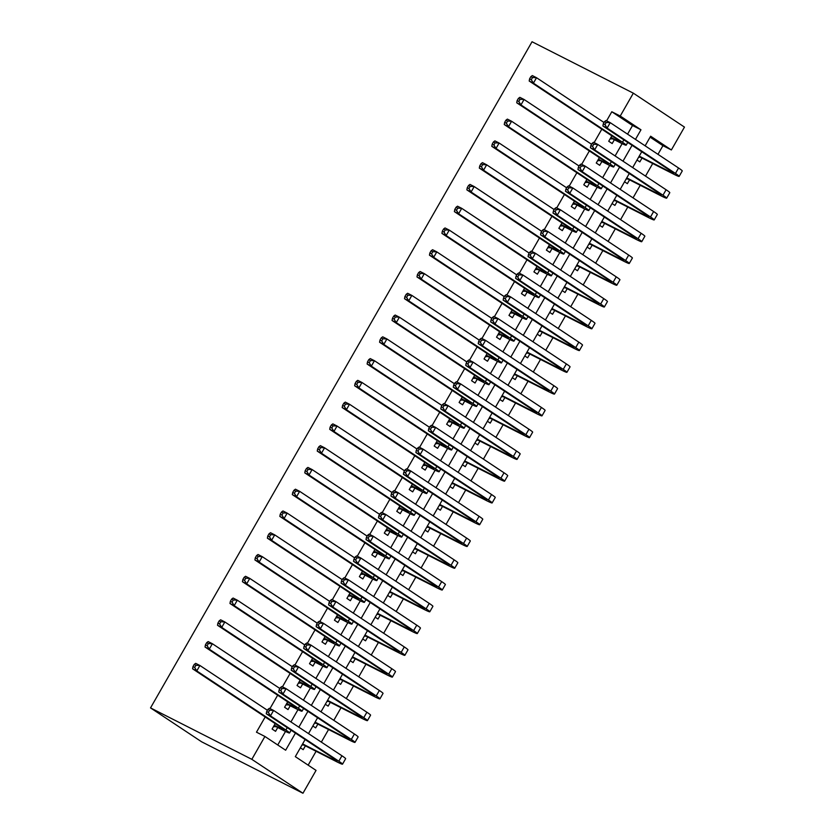 <?xml version="1.0" encoding="UTF-8"?>
<svg xmlns="http://www.w3.org/2000/svg" width="835" height="835" viewBox="0 0 835 835"><rect width="100%" height="100%" fill="white"/><g stroke="black" fill="none" stroke-linecap="round" stroke-linejoin="round"><path stroke-width="1.25" d="M305.13 739.518L295.319 756.635L316.048 770.392L302.959 793.25L201.663 741.824L150.53 707.903L532.041 41.75L633.337 93.176L620.238 116.034L611.804 111.754L606.607 120.825M633.337 93.176L684.47 127.097L671.371 149.956L650.642 136.209L645.142 145.822M657.97 154.339L662.938 145.676L671.371 149.956M308.157 765.152L316.089 751.291M321.35 742.117L328.562 729.519M333.812 720.344L341.024 707.756M346.285 698.571L353.497 685.984M358.747 676.809L365.96 664.211M371.22 655.037L378.432 642.449M383.683 633.264L390.895 620.676M396.155 611.502L403.368 598.904M408.618 589.729L415.83 577.131M421.09 567.957L428.303 555.369M433.553 546.194L440.765 533.596M446.026 524.422L453.238 511.824M458.488 502.649L465.7 490.061M470.961 480.877L478.173 468.289M483.423 459.114L490.636 446.516M495.896 437.342L503.108 424.744M508.358 415.569L515.571 402.981M520.831 393.807L528.044 381.209M533.294 372.034L540.506 359.436M545.766 350.262L552.979 337.674M558.229 328.489L565.441 315.901M570.702 306.727L577.914 294.129M583.164 284.954L590.376 272.367M595.637 263.182L602.849 250.594M608.099 241.419L615.311 228.821M620.572 219.647L627.784 207.049M633.034 197.874L640.247 185.286M645.507 176.112L652.72 163.514M275.206 723.611L272.106 729.038L275.56 731.324L277.742 727.515M287.678 701.849L284.568 707.266L288.023 709.552L290.215 705.742M300.141 680.076L297.041 685.493L300.496 687.789L302.677 683.98M312.614 658.304L309.503 663.721L312.958 666.017L315.15 662.207M325.076 636.541L321.976 641.958L325.431 644.244L327.612 640.435M337.549 614.769L334.438 620.186L337.893 622.482L340.085 618.672M350.011 592.996L346.911 598.413L350.366 600.709L352.547 596.9M362.484 571.223L359.374 576.651L362.828 578.937L365.02 575.127M374.946 549.461L371.846 554.878L375.301 557.175L377.483 553.365M387.419 527.689L384.309 533.106L387.764 535.402L389.945 531.592M399.881 505.916L396.782 511.344L400.236 513.629L402.418 509.82M412.354 484.154L409.244 489.571L412.699 491.857L414.88 488.047M424.817 462.381L421.717 467.798L425.172 470.095L427.353 466.285M437.289 440.609L434.179 446.026L437.634 448.322L439.815 444.512M449.752 418.836L446.652 424.264L450.107 426.549L452.288 422.74M462.225 397.074L459.114 402.491L462.569 404.787L464.751 400.977M474.687 375.301L471.587 380.718L475.042 383.014L477.223 379.205M487.16 353.529L484.049 358.956L487.504 361.242L489.686 357.432M499.622 331.766L496.522 337.183L499.977 339.469L502.159 335.66M512.095 309.994L508.985 315.411L512.439 317.707L514.621 313.897M524.557 288.221L521.457 293.638L524.912 295.934L527.094 292.125M537.03 266.459L533.92 271.876L537.375 274.162L539.556 270.352M549.493 244.686L546.393 250.103L549.847 252.4L552.029 248.59M561.965 222.914L558.855 228.331L562.31 230.627L564.491 226.817M574.428 201.141L571.328 206.569L574.783 208.854L576.964 205.045M586.901 179.379L583.79 184.796L587.245 187.092L589.427 183.282M599.363 157.606L596.263 163.023L599.718 165.32L601.899 161.51M637.011 160.017L639.829 161.886L642.011 158.076M624.538 181.79L627.356 183.658L629.538 179.849M612.076 203.552L614.894 205.42L617.075 201.611M599.603 225.325L602.421 227.193L604.603 223.383M587.141 247.097L589.959 248.966L592.14 245.156M574.668 268.87L577.486 270.728L579.667 266.918M562.205 290.632L565.024 292.5L567.205 288.691M549.733 312.405L552.551 314.273L554.732 310.463M537.27 334.177L540.088 336.046L542.27 332.236M524.798 355.94L527.616 357.808L529.797 353.998M512.335 377.712L515.153 379.581L517.335 375.771M499.862 399.485L502.68 401.353L504.862 397.543M487.4 421.247L490.218 423.115L492.399 419.306M474.927 443.02L477.745 444.888L479.927 441.078M462.465 464.792L465.283 466.661L467.464 462.851M449.992 486.565L452.81 488.433L454.991 484.624M437.53 508.327L440.348 510.195L442.529 506.386M425.057 530.1L427.875 531.968L430.056 528.158M412.594 551.872L415.412 553.741L417.594 549.931M400.122 573.635L402.94 575.503L405.121 571.693M387.659 595.407L390.477 597.275L392.659 593.466M375.186 617.18L378.005 619.048L380.186 615.238M362.724 638.952L365.542 640.81L367.724 637.001M350.251 660.715L353.069 662.583L355.251 658.773M337.789 682.487L340.607 684.356L342.788 680.546M325.316 704.26L328.134 706.128L330.316 702.318M312.854 726.022L315.672 727.89L317.853 724.081M662.938 145.676L650.1 137.159M300.381 747.795L303.199 749.663L305.38 745.853M601.816 129.185L594.134 142.597M589.343 150.958L581.671 164.359M576.881 172.73L569.199 186.132M564.408 194.503L556.736 207.905M551.945 216.265L544.263 229.667M539.473 238.038L531.801 251.439M527.01 259.81L519.328 273.212M514.537 281.572L506.866 294.985M502.075 303.345L494.393 316.747M489.602 325.118L481.931 338.519M477.14 346.89L469.458 360.292M464.667 368.652L456.995 382.054M452.205 390.425L444.523 403.827M439.732 412.198L432.06 425.599M427.269 433.96L419.587 447.362M414.797 455.733L407.125 469.134M402.334 477.505L394.652 490.907M389.861 499.267L382.19 512.68M377.399 521.04L369.717 534.442M364.926 542.813L357.255 556.214M352.464 564.585L344.782 577.987M339.991 586.347L332.32 599.749M327.529 608.12L319.847 621.522M315.056 629.893L307.384 643.294M302.594 651.655L294.912 665.067M290.121 673.428L282.449 686.829M277.658 695.2L269.976 708.602M265.186 716.973L256.47 732.18L264.914 736.47L285.643 750.227L295.454 733.099M277.752 744.987L285.507 731.439M290.945 721.941L297.98 709.666M303.408 700.179L310.443 687.894M315.88 678.406L322.915 666.132M328.343 656.634L335.378 644.359M340.816 634.871L347.851 622.586M353.278 613.099L360.313 600.824M365.751 591.326L372.786 579.052M378.213 569.553L385.248 557.279M390.686 547.791L397.721 535.517M403.148 526.019L410.183 513.744M415.621 504.246L422.656 491.972M428.084 482.484L435.118 470.199M440.556 460.711L447.591 448.437M453.019 438.939L460.054 426.664M465.492 417.176L472.526 404.892M477.954 395.404L484.989 383.129M490.427 373.631L497.462 361.357M502.889 351.859L509.924 339.584M515.362 330.096L522.397 317.811M527.824 308.324L534.859 296.049M540.297 286.551L547.332 274.277M552.76 264.789L559.794 252.504M565.232 243.016L572.267 230.742M577.695 221.244L584.73 208.969M590.168 199.471L597.202 187.197M602.63 177.709L609.665 165.434M615.103 155.936L622.138 143.662M627.565 134.164L632.533 125.5L611.804 111.754M611.836 135.834L608.725 141.261L612.18 143.547L614.362 139.737M264.914 736.47L251.826 759.328L150.53 707.903M251.826 759.328L302.959 793.25M641.75 151.74L632.669 167.595M629.277 173.513L620.207 189.357M616.815 195.286L607.734 211.13M604.342 217.048L595.272 232.902M591.879 238.82L582.799 254.675M579.406 260.593L570.336 276.437M566.944 282.355L557.864 298.21M554.471 304.128L545.401 319.982M542.009 325.901L532.928 341.745M529.536 347.663L520.466 363.517M517.074 369.435L507.993 385.29M504.611 391.208L495.531 407.062M492.139 412.981L483.058 428.825M479.676 434.743L470.596 450.597M467.203 456.515L458.123 472.37M454.741 478.288L445.66 494.132M442.268 500.05L433.188 515.905M429.806 521.823L420.725 537.677M417.333 543.595L408.252 559.44M404.871 565.368L395.79 581.212M392.398 587.13L383.317 602.985M379.935 608.903L370.855 624.757M367.463 630.675L358.382 646.52M355 652.438L345.92 668.292M342.527 674.21L333.447 690.065M330.065 695.983L320.984 711.827M317.592 717.745L308.512 733.6M635.466 139.403L640.967 129.79L620.238 116.034M298.836 727.181L307.917 711.337M311.309 705.418L320.389 689.564M323.771 683.646L332.852 667.791M336.244 661.873L345.325 646.019M348.706 640.101L357.787 624.256M361.179 618.338L370.26 602.484M373.642 596.566L382.722 580.711M386.114 574.793L395.195 558.949M398.577 553.031L407.657 537.176M411.05 531.258L420.13 515.404M423.512 509.486L432.593 493.642M435.985 487.713L445.065 471.869M448.447 465.951L457.528 450.096M460.92 444.178L470.001 428.324M473.382 422.406L482.463 406.561M485.855 400.643L494.936 384.789M498.318 378.871L507.398 363.016M510.79 357.098L519.871 341.254M523.253 335.336L532.333 319.481M535.726 313.563L544.806 297.709M548.188 291.791L557.269 275.936M560.661 270.018L569.741 254.174M573.123 248.256L582.204 232.401M585.596 226.483L594.677 210.629M598.058 204.711L607.139 188.867M610.531 182.948L619.612 167.094M622.993 161.176L632.074 145.321M632.533 125.5L640.967 129.79M610.907 137.451L616.731 140.405A12.567 0.72 -150.2 0 0 620.729 142.065A12.567 0.72 -150.2 0 0 618.265 140.103L529.192 81.016L529.599 78.834L531.29 79.69L532.532 77.509L530.851 76.653L529.599 78.834M530.851 76.653L532.312 75.568L536.529 77.718L533.419 83.156L622.482 142.253A18.85 1.085 29.8 0 1 626.177 145.186A18.85 1.085 29.8 0 1 620.186 142.691L612.671 138.871L610.072 138.902M532.532 77.509L536.529 77.718L604.029 122.494M531.29 79.69L533.419 83.156L529.192 81.016M610.803 137.639L612.671 138.871M604.54 121.607L603.298 123.778L604.978 124.634L606.231 122.463L604.54 121.607L606.001 120.522L610.228 122.661L607.108 128.099L675.452 173.44A18.85 1.085 29.8 0 1 679.147 176.383A18.85 1.085 29.8 0 1 673.156 173.889L640.309 157.21L638.608 157.23M639.234 156.135L669.701 171.593A12.567 0.72 -150.2 0 0 673.688 173.262A12.567 0.72 -150.2 0 0 671.225 171.3L602.891 125.96L603.298 123.778M606.231 122.463L610.228 122.661L678.563 168.002A18.85 1.085 29.8 0 1 682.258 170.935L679.147 176.383M604.978 124.634L607.108 128.099L602.891 125.96M639.078 156.395L640.309 157.21M598.444 159.214L604.269 162.178A12.567 0.72 -150.2 0 0 608.256 163.837A12.567 0.72 -150.2 0 0 605.803 161.875L516.729 102.788L517.136 100.607L518.817 101.463L520.069 99.281L518.378 98.426L517.136 100.607M518.378 98.426L519.84 97.34L524.067 99.48L520.946 104.928L610.02 164.015A18.85 1.085 29.8 0 1 613.715 166.958A18.85 1.085 29.8 0 1 607.723 164.464L600.198 160.644L597.609 160.675M520.069 99.281L524.067 99.48L591.566 144.267M518.817 101.463L520.946 104.928L516.729 102.788M598.33 159.412L600.198 160.644M585.972 180.986L591.796 183.94A12.567 0.72 -150.2 0 0 595.793 185.6A12.567 0.72 -150.2 0 0 593.33 183.648L504.256 124.551L504.664 122.369L506.354 123.225L507.596 121.054L505.916 120.198L504.664 122.369M505.916 120.198L507.377 119.113L511.594 121.252L508.484 126.701L597.547 185.787A18.85 1.085 29.8 0 1 601.242 188.72A18.85 1.085 29.8 0 1 595.251 186.236L587.736 182.416L585.137 182.437M507.596 121.054L511.594 121.252L579.093 166.029M506.354 123.225L508.484 126.701L504.256 124.551M585.867 181.174L587.736 182.416M573.509 202.759L579.333 205.713A12.567 0.72 -150.2 0 0 583.321 207.372A12.567 0.72 -150.2 0 0 580.868 205.41L491.794 146.323L492.201 144.142L493.882 144.998L495.134 142.827L493.443 141.96L492.201 144.142M493.443 141.96L494.904 140.885L499.132 143.025L496.011 148.463L585.084 207.56A18.85 1.085 29.8 0 1 588.779 210.493A18.85 1.085 29.8 0 1 582.788 208.009L575.263 204.189L572.674 204.21M495.134 142.827L499.132 143.025L566.631 187.802M493.882 144.998L496.011 148.463L491.794 146.323M573.394 202.947L575.263 204.189M561.036 224.521L566.861 227.485A12.567 0.72 -150.2 0 0 570.858 229.145A12.567 0.72 -150.2 0 0 568.395 227.183L479.321 168.096L479.728 165.915L481.419 166.77L482.661 164.589L480.981 163.733L479.728 165.915M480.981 163.733L482.442 162.648L486.659 164.798L483.548 170.236L572.612 229.322A18.85 1.085 29.8 0 1 576.307 232.266A18.85 1.085 29.8 0 1 570.315 229.771L562.8 225.951L560.202 225.982M482.661 164.589L486.659 164.798L554.158 209.575M481.419 166.77L483.548 170.236L479.321 168.096M560.932 224.719L562.8 225.951M592.078 143.37L590.825 145.551L592.516 146.407L593.758 144.225L592.078 143.37L593.539 142.284L597.756 144.434L594.645 149.872L662.98 195.213A18.85 1.085 29.8 0 1 666.674 198.145A18.85 1.085 29.8 0 1 660.683 195.661L627.837 178.982L626.135 179.003M626.772 177.897L657.228 193.365A12.567 0.72 -150.2 0 0 661.226 195.025A12.567 0.72 -150.2 0 0 658.763 193.073L590.418 147.732L590.825 145.551M593.758 144.225L597.756 144.434L666.1 189.764A18.85 1.085 29.8 0 1 669.795 192.708L666.674 198.145M592.516 146.407L594.645 149.872L590.418 147.732M626.615 178.168L627.837 178.982M579.605 165.142L578.363 167.324L580.043 168.179L581.296 165.998L579.605 165.142L581.066 164.057L585.293 166.196L582.172 171.645L650.517 216.985A18.85 1.085 29.8 0 1 654.212 219.918A18.85 1.085 29.8 0 1 648.221 217.424L615.374 200.755L613.673 200.765M614.299 199.669L644.766 215.138A12.567 0.72 -150.2 0 0 648.753 216.797A12.567 0.72 -150.2 0 0 646.29 214.835L577.956 169.505L578.363 167.324M581.296 165.998L585.293 166.196L653.628 211.537A18.85 1.085 29.8 0 1 657.322 214.48L654.212 219.918M580.043 168.179L582.172 171.645L577.956 169.505M614.142 199.941L615.374 200.755M567.142 186.915L565.89 189.086L567.581 189.942L568.823 187.771L567.142 186.915L568.604 185.829L572.82 187.969L569.71 193.417L638.044 238.747A18.85 1.085 29.8 0 1 641.739 241.691A18.85 1.085 29.8 0 1 635.748 239.196L602.901 222.517L601.2 222.538M601.837 221.442L632.293 236.91A12.567 0.72 -150.2 0 0 636.291 238.57A12.567 0.72 -150.2 0 0 633.828 236.608L565.483 191.267L565.89 189.086M568.823 187.771L572.82 187.969L641.165 233.309A18.85 1.085 29.8 0 1 644.86 236.242L641.739 241.691M567.581 189.942L569.71 193.417L565.483 191.267M601.68 221.703L602.901 222.517M554.67 208.677L553.428 210.858L555.108 211.714L556.36 209.533L554.67 208.677L556.131 207.602L560.358 209.742L557.237 215.179L625.582 260.52A18.85 1.085 29.8 0 1 629.277 263.453A18.85 1.085 29.8 0 1 623.286 260.969L590.439 244.29L588.738 244.311M589.364 243.204L619.831 258.673A12.567 0.72 -150.2 0 0 623.818 260.332A12.567 0.72 -150.2 0 0 621.355 258.38L553.02 213.04L553.428 210.858M556.36 209.533L560.358 209.742L628.692 255.082A18.85 1.085 29.8 0 1 632.387 258.015L629.277 263.453M555.108 211.714L557.237 215.179L553.02 213.04M589.207 243.476L590.439 244.29M548.574 246.294L554.398 249.248A12.567 0.72 -150.2 0 0 558.385 250.907A12.567 0.72 -150.2 0 0 555.933 248.955L466.859 189.858L467.266 187.677L468.946 188.543L470.199 186.362L468.508 185.506L467.266 187.677M468.508 185.506L469.969 184.42L474.196 186.56L471.076 192.008L560.149 251.095A18.85 1.085 29.8 0 1 563.844 254.038A18.85 1.085 29.8 0 1 557.853 251.544L550.328 247.724L547.739 247.755M470.199 186.362L474.196 186.56L541.696 231.337M468.946 188.543L471.076 192.008L466.859 189.858M548.459 246.482L550.328 247.724M542.207 230.45L540.955 232.631L542.646 233.487L543.888 231.305L542.207 230.45L543.668 229.364L547.885 231.514L544.775 236.952L613.109 282.293A18.85 1.085 29.8 0 1 616.804 285.226A18.85 1.085 29.8 0 1 610.813 282.741L577.966 266.062L576.265 266.083M576.902 264.977L607.358 280.445A12.567 0.72 -150.2 0 0 611.356 282.105A12.567 0.72 -150.2 0 0 608.892 280.142L540.548 234.812L540.955 232.631M543.888 231.305L547.885 231.514L616.23 276.844A18.85 1.085 29.8 0 1 619.925 279.788L616.804 285.226M542.646 233.487L544.775 236.952L540.548 234.812M576.745 265.248L577.966 266.062M536.101 268.066L541.925 271.02A12.567 0.72 -150.2 0 0 545.923 272.68A12.567 0.72 -150.2 0 0 543.46 270.717L454.386 211.631L454.793 209.449L456.484 210.305L457.726 208.134L456.046 207.278L454.793 209.449M456.046 207.278L457.507 206.193L461.724 208.332L458.613 213.77L547.677 272.868A18.85 1.085 29.8 0 1 551.371 275.8A18.85 1.085 29.8 0 1 545.38 273.316L537.865 269.496L535.277 269.517M457.726 208.134L461.724 208.332L529.223 253.109M456.484 210.305L458.613 213.77L454.386 211.631M535.997 268.254L537.865 269.496M529.734 252.222L528.492 254.393L530.173 255.249L531.425 253.078L529.734 252.222L531.196 251.137L535.423 253.276L532.302 258.725L600.647 304.055A18.85 1.085 29.8 0 1 604.342 306.998A18.85 1.085 29.8 0 1 598.351 304.504L565.504 287.835L563.802 287.845M564.429 286.749L594.896 302.218A12.567 0.72 -150.2 0 0 598.883 303.877A12.567 0.72 -150.2 0 0 596.42 301.915L528.085 256.575L528.492 254.393M531.425 253.078L535.423 253.276L603.757 298.617A18.85 1.085 29.8 0 1 607.452 301.55L604.342 306.998M530.173 255.249L532.302 258.725L528.085 256.575M564.272 287.021L565.504 287.835M523.639 289.829L529.463 292.793A12.567 0.72 -150.2 0 0 533.45 294.452A12.567 0.72 -150.2 0 0 530.997 292.49L441.924 233.403L442.331 231.222L444.011 232.078L445.264 229.896L443.573 229.04L442.331 231.222M443.573 229.04L445.034 227.955L449.261 230.105L446.14 235.543L535.214 294.63A18.85 1.085 29.8 0 1 538.909 297.573A18.85 1.085 29.8 0 1 532.918 295.079L525.392 291.258L522.804 291.29M445.264 229.896L449.261 230.105L516.761 274.882M444.011 232.078L446.14 235.543L441.924 233.403M523.524 290.027L525.392 291.258M517.272 273.984L516.02 276.166L517.71 277.022L518.952 274.851L517.272 273.984L518.733 272.909L522.95 275.049L519.84 280.487L588.174 325.827A18.85 1.085 29.8 0 1 591.869 328.771A18.85 1.085 29.8 0 1 585.878 326.276L553.031 309.597L551.33 309.618M551.966 308.522L582.423 323.98A12.567 0.72 -150.2 0 0 586.421 325.64A12.567 0.72 -150.2 0 0 583.957 323.688L515.612 278.347L516.02 276.166M518.952 274.851L522.95 275.049L591.295 320.389A18.85 1.085 29.8 0 1 594.99 323.322L591.869 328.771M517.71 277.022L519.84 280.487L515.612 278.347M551.81 308.783L553.031 309.597M511.166 311.601L516.99 314.555A12.567 0.72 -150.2 0 0 520.988 316.225A12.567 0.72 -150.2 0 0 518.525 314.263L429.451 255.176L429.858 252.995L431.549 253.85L432.791 251.669L431.111 250.813L429.858 252.995M431.111 250.813L432.572 249.728L436.788 251.867L433.678 257.316L522.741 316.402A18.85 1.085 29.8 0 1 526.436 319.346A18.85 1.085 29.8 0 1 520.445 316.851L512.93 313.031L510.342 313.062M432.791 251.669L436.788 251.867L504.288 296.655M431.549 253.85L433.678 257.316L429.451 255.176M511.062 311.799L512.93 313.031M504.799 295.757L503.557 297.938L505.238 298.794L506.49 296.613L504.799 295.757L506.26 294.671L510.488 296.822L507.367 302.26L575.712 347.6A18.85 1.085 29.8 0 1 579.406 350.533A18.85 1.085 29.8 0 1 573.415 348.049L540.569 331.37L538.867 331.391M539.493 330.284L569.961 345.753A12.567 0.72 -150.2 0 0 573.948 347.412A12.567 0.72 -150.2 0 0 571.484 345.46L503.15 300.12L503.557 297.938M506.49 296.613L510.488 296.822L578.822 342.152A18.85 1.085 29.8 0 1 582.517 345.095L579.406 350.533M505.238 298.794L507.367 302.26L503.15 300.12M539.337 330.556L540.569 331.37M498.704 333.374L504.528 336.328A12.567 0.72 -150.2 0 0 508.515 337.987A12.567 0.72 -150.2 0 0 506.062 336.035L416.989 276.938L417.396 274.757L419.076 275.613L420.329 273.442L418.638 272.586L417.396 274.757M418.638 272.586L420.099 271.5L424.326 273.64L421.205 279.088L510.279 338.175A18.85 1.085 29.8 0 1 513.974 341.108A18.85 1.085 29.8 0 1 507.983 338.624L500.457 334.804L497.869 334.825M420.329 273.442L424.326 273.64L491.825 318.417M419.076 275.613L421.205 279.088L416.989 276.938M498.589 333.562L500.457 334.804M492.337 317.53L491.084 319.701L492.775 320.567L494.017 318.386L492.337 317.53L493.798 316.444L498.015 318.584L494.904 324.032L563.239 369.373A18.85 1.085 29.8 0 1 566.934 372.306A18.85 1.085 29.8 0 1 560.943 369.811L528.096 353.142L526.394 353.153M527.031 352.057L557.488 367.525A12.567 0.72 -150.2 0 0 561.485 369.185A12.567 0.72 -150.2 0 0 559.022 367.223L490.677 321.882L491.084 319.701M494.017 318.386L498.015 318.584L566.36 363.924A18.85 1.085 29.8 0 1 570.054 366.868L566.934 372.306M492.775 320.567L494.904 324.032L490.677 321.882M526.875 352.328L528.096 353.142M486.231 355.146L492.055 358.1A12.567 0.72 -150.2 0 0 496.053 359.76A12.567 0.72 -150.2 0 0 493.589 357.798L404.516 298.711L404.923 296.529L406.614 297.385L407.856 295.204L406.175 294.348L404.923 296.529M406.175 294.348L407.637 293.273L411.853 295.413L408.743 300.851L497.806 359.948A18.85 1.085 29.8 0 1 501.501 362.881A18.85 1.085 29.8 0 1 495.51 360.386L487.995 356.576L485.406 356.597M407.856 295.204L411.853 295.413L479.353 340.189M406.614 297.385L408.743 300.851L404.516 298.711M486.127 355.334L487.995 356.576M479.864 339.302L478.622 341.473L480.302 342.329L481.555 340.158L479.864 339.302L481.325 338.217L485.552 340.356L482.432 345.805L550.776 391.135A18.85 1.085 29.8 0 1 554.471 394.078A18.85 1.085 29.8 0 1 548.48 391.584L515.633 374.905L513.932 374.925M514.558 373.829L545.025 389.298A12.567 0.72 -150.2 0 0 549.012 390.957A12.567 0.72 -150.2 0 0 546.549 388.995L478.215 343.655L478.622 341.473M481.555 340.158L485.552 340.356L553.887 385.697A18.85 1.085 29.8 0 1 557.582 388.63L554.471 394.078M480.302 342.329L482.432 345.805L478.215 343.655M514.402 374.09L515.633 374.905M473.769 376.909L479.593 379.873A12.567 0.72 -150.2 0 0 483.58 381.532A12.567 0.72 -150.2 0 0 481.127 379.57L392.053 320.483L392.46 318.302L394.141 319.158L395.393 316.976L393.702 316.121L392.46 318.302M393.702 316.121L395.164 315.035L399.391 317.185L396.27 322.623L485.344 381.71A18.85 1.085 29.8 0 1 489.039 384.653A18.85 1.085 29.8 0 1 483.048 382.159L475.522 378.339L472.934 378.37M395.393 316.976L399.391 317.185L466.89 361.962M394.141 319.158L396.27 322.623L392.053 320.483M473.654 377.107L475.522 378.339M467.402 361.064L466.149 363.246L467.84 364.102L469.082 361.92L467.402 361.064L468.863 359.979L473.08 362.129L469.969 367.567L538.304 412.908A18.85 1.085 29.8 0 1 541.998 415.84A18.85 1.085 29.8 0 1 536.007 413.356L503.161 396.677L501.459 396.698M502.096 395.592L532.553 411.06A12.567 0.72 -150.2 0 0 536.55 412.72A12.567 0.72 -150.2 0 0 534.087 410.768L465.742 365.427L466.149 363.246M469.082 361.92L473.08 362.129L541.424 407.47A18.85 1.085 29.8 0 1 545.119 410.402L541.998 415.84M467.84 364.102L469.969 367.567L465.742 365.427M501.939 395.863L503.161 396.677M461.296 398.681L467.12 401.635A12.567 0.72 -150.2 0 0 471.117 403.295A12.567 0.72 -150.2 0 0 468.654 401.343L379.581 342.246L379.988 340.064L381.678 340.92L382.921 338.749L381.24 337.893L379.988 340.064M381.24 337.893L382.701 336.808L386.918 338.947L383.808 344.396L472.871 403.482A18.85 1.085 29.8 0 1 476.566 406.415A18.85 1.085 29.8 0 1 470.575 403.931L463.06 400.111L460.471 400.132M382.921 338.749L386.918 338.947L454.417 383.724M381.678 340.92L383.808 344.396L379.581 342.246M461.191 398.869L463.06 400.111M454.929 382.837L453.687 385.018L455.367 385.874L456.62 383.693L454.929 382.837L456.39 381.752L460.617 383.891L457.496 389.34L525.841 434.68A18.85 1.085 29.8 0 1 529.536 437.613A18.85 1.085 29.8 0 1 523.545 435.129L490.698 418.45L488.997 418.46M489.623 417.364L520.09 432.833A12.567 0.72 -150.2 0 0 524.077 434.492A12.567 0.72 -150.2 0 0 521.614 432.53L453.28 387.2L453.687 385.018M456.62 383.693L460.617 383.891L528.952 429.232A18.85 1.085 29.8 0 1 532.646 432.175L529.536 437.613M455.367 385.874L457.496 389.34L453.28 387.2M489.467 417.636L490.698 418.45M448.833 420.454L454.658 423.408A12.567 0.72 -150.2 0 0 458.645 425.067A12.567 0.72 -150.2 0 0 456.192 423.105L367.118 364.018L367.525 361.837L369.206 362.693L370.458 360.522L368.767 359.655L367.525 361.837M368.767 359.655L370.229 358.58L374.456 360.72L371.335 366.158L460.409 425.255A18.85 1.085 29.8 0 1 464.103 428.188A18.85 1.085 29.8 0 1 458.112 425.704L450.587 421.884L447.998 421.905M370.458 360.522L374.456 360.72L441.955 405.497M369.206 362.693L371.335 366.158L367.118 364.018M448.719 420.642L450.587 421.884M442.466 404.61L441.214 406.781L442.905 407.637L444.147 405.466L442.466 404.61L443.928 403.524L448.144 405.664L445.034 411.112L513.368 456.442A18.85 1.085 29.8 0 1 517.063 459.386A18.85 1.085 29.8 0 1 511.072 456.891L478.225 440.212L476.524 440.233M477.161 439.137L507.617 454.605A12.567 0.72 -150.2 0 0 511.615 456.265A12.567 0.72 -150.2 0 0 509.152 454.303L440.807 408.962L441.214 406.781M444.147 405.466L448.144 405.664L516.489 451.004A18.85 1.085 29.8 0 1 520.184 453.937L517.063 459.386M442.905 407.637L445.034 411.112L440.807 408.962M477.004 439.408L478.225 440.212M436.361 442.216L442.185 445.18A12.567 0.72 -150.2 0 0 446.182 446.84A12.567 0.72 -150.2 0 0 443.719 444.878L354.645 385.791L355.052 383.609L356.743 384.465L357.985 382.284L356.305 381.428L355.052 383.609M356.305 381.428L357.766 380.342L361.983 382.493L358.873 387.931L447.946 447.017A18.85 1.085 29.8 0 1 451.631 449.961A18.85 1.085 29.8 0 1 445.639 447.466L438.124 443.646L435.536 443.677M357.985 382.284L361.983 382.493L429.482 427.269M356.743 384.465L358.873 387.931L354.645 385.791M436.256 442.414L438.124 443.646M429.994 426.372L428.752 428.553L430.432 429.409L431.685 427.238L429.994 426.372L431.455 425.297L435.682 427.436L432.561 432.874L500.906 478.215A18.85 1.085 29.8 0 1 504.601 481.158A18.85 1.085 29.8 0 1 498.61 478.664L465.763 461.985L464.062 462.005M464.688 460.899L495.155 476.367A12.567 0.72 -150.2 0 0 499.142 478.027A12.567 0.72 -150.2 0 0 496.679 476.075L428.345 430.735L428.752 428.553M431.685 427.238L435.682 427.436L504.016 472.777A18.85 1.085 29.8 0 1 507.711 475.71L504.601 481.158M430.432 429.409L432.561 432.874L428.345 430.735M464.531 461.17L465.763 461.985M423.898 463.989L429.722 466.942A12.567 0.72 -150.2 0 0 433.72 468.602A12.567 0.72 -150.2 0 0 431.257 466.65L342.183 407.553L342.59 405.372L344.27 406.238L345.523 404.056L343.832 403.201L342.59 405.372M343.832 403.201L345.293 402.115L349.521 404.255L346.4 409.703L435.473 468.79A18.85 1.085 29.8 0 1 439.168 471.733A18.85 1.085 29.8 0 1 433.177 469.239L425.652 465.419L423.063 465.45M345.523 404.056L349.521 404.255L417.02 449.032M344.27 406.238L346.4 409.703L342.183 407.553M423.783 464.177L425.652 465.419M417.531 448.144L416.279 450.326L417.97 451.182L419.212 449L417.531 448.144L418.993 447.059L423.209 449.209L420.099 454.647L488.433 499.988A18.85 1.085 29.8 0 1 492.128 502.92A18.85 1.085 29.8 0 1 486.137 500.436L453.29 483.757L451.589 483.778M452.226 482.672L482.682 498.14A12.567 0.72 -150.2 0 0 486.68 499.8A12.567 0.72 -150.2 0 0 484.216 497.837L415.872 452.507L416.279 450.326M419.212 449L423.209 449.209L491.554 494.539A18.85 1.085 29.8 0 1 495.249 497.483L492.128 502.92M417.97 451.182L420.099 454.647L415.872 452.507M452.069 482.943L453.29 483.757M411.425 485.761L417.249 488.715A12.567 0.72 -150.2 0 0 421.247 490.375A12.567 0.72 -150.2 0 0 418.784 488.423L329.71 429.326L330.117 427.144L331.808 428L333.05 425.829L331.37 424.973L330.117 427.144M331.37 424.973L332.831 423.888L337.048 426.027L333.937 431.465L423.011 490.562A18.85 1.085 29.8 0 1 426.695 493.495A18.85 1.085 29.8 0 1 420.704 491.011L413.189 487.191L410.601 487.212M333.05 425.829L337.048 426.027L404.547 470.804M331.808 428L333.937 431.465L329.71 429.326M411.321 485.949L413.189 487.191M405.058 469.917L403.816 472.088L405.497 472.954L406.749 470.773L405.058 469.917L406.52 468.832L410.747 470.971L407.626 476.42L475.971 521.75A18.85 1.085 29.8 0 1 479.666 524.693A18.85 1.085 29.8 0 1 473.675 522.199L440.828 505.53L439.127 505.54M439.753 504.444L470.22 519.913A12.567 0.72 -150.2 0 0 474.207 521.572A12.567 0.72 -150.2 0 0 471.754 519.61L403.409 474.27L403.816 472.088M406.749 470.773L410.747 470.971L479.081 516.312A18.85 1.085 29.8 0 1 482.776 519.245L479.666 524.693M405.497 472.954L407.626 476.42L403.409 474.27M439.596 504.716L440.828 505.53M398.963 507.534L404.787 510.488A12.567 0.72 -150.2 0 0 408.785 512.147A12.567 0.72 -150.2 0 0 406.321 510.185L317.248 451.098L317.655 448.917L319.335 449.773L320.588 447.591L318.897 446.735L317.655 448.917M318.897 446.735L320.369 445.65L324.585 447.8L321.465 453.238L410.538 512.335A18.85 1.085 29.8 0 1 414.233 515.268A18.85 1.085 29.8 0 1 408.242 512.773L400.716 508.953L398.128 508.985M320.588 447.591L324.585 447.8L392.085 492.577M319.335 449.773L321.465 453.238L317.248 451.098M398.848 507.722L400.716 508.953M392.596 491.69L391.344 493.861L393.034 494.717L394.277 492.546L392.596 491.69L394.057 490.604L398.274 492.744L395.164 498.182L463.498 543.522A18.85 1.085 29.8 0 1 467.193 546.466A18.85 1.085 29.8 0 1 461.202 543.971L428.355 527.292L426.654 527.313M427.29 526.217L457.747 541.675A12.567 0.72 -150.2 0 0 461.745 543.345A12.567 0.72 -150.2 0 0 459.281 541.383L390.937 496.042L391.344 493.861M394.277 492.546L398.274 492.744L466.619 538.084A18.85 1.085 29.8 0 1 470.314 541.017L467.193 546.466M393.034 494.717L395.164 498.182L390.937 496.042M427.134 526.478L428.355 527.292M386.49 529.296L392.314 532.26A12.567 0.72 -150.2 0 0 396.312 533.92A12.567 0.72 -150.2 0 0 393.849 531.958L304.775 472.871L305.182 470.689L306.873 471.545L308.115 469.364L306.435 468.508L305.182 470.689M306.435 468.508L307.896 467.423L312.113 469.562L309.002 475.011L398.076 534.097A18.85 1.085 29.8 0 1 401.76 537.041A18.85 1.085 29.8 0 1 395.78 534.546L388.254 530.726L385.666 530.757M308.115 469.364L312.113 469.562L379.612 514.35M306.873 471.545L309.002 475.011L304.775 472.871M386.386 529.494L388.254 530.726M380.123 513.452L378.881 515.633L380.562 516.489L381.814 514.308L380.123 513.452L381.595 512.366L385.812 514.517L382.691 519.955L451.036 565.295A18.85 1.085 29.8 0 1 454.731 568.228A18.85 1.085 29.8 0 1 448.739 565.744L415.893 549.065L414.191 549.086M414.818 547.979L445.285 563.448A12.567 0.72 -150.2 0 0 449.272 565.107A12.567 0.72 -150.2 0 0 446.819 563.155L378.474 517.815L378.881 515.633M381.814 514.308L385.812 514.517L454.146 559.847A18.85 1.085 29.8 0 1 457.841 562.79L454.731 568.228M380.562 516.489L382.691 519.955L378.474 517.815M414.661 548.251L415.893 549.065M374.028 551.069L379.852 554.022A12.567 0.72 -150.2 0 0 383.849 555.682A12.567 0.72 -150.2 0 0 381.386 553.73L292.313 494.633L292.72 492.452L294.4 493.308L295.653 491.137L293.962 490.281L292.72 492.452M293.962 490.281L295.433 489.195L299.65 491.335L296.529 496.783L385.603 555.87A18.85 1.085 29.8 0 1 389.298 558.803A18.85 1.085 29.8 0 1 383.307 556.319L375.781 552.499L373.193 552.519M295.653 491.137L299.65 491.335L367.149 536.112M294.4 493.308L296.529 496.783L292.313 494.633M373.913 551.257L375.781 552.499M367.661 535.225L366.408 537.406L368.099 538.262L369.341 536.08L367.661 535.225L369.122 534.139L373.339 536.279L370.229 541.727L438.563 587.068A18.85 1.085 29.8 0 1 442.258 590.001A18.85 1.085 29.8 0 1 436.267 587.506L403.42 570.837L401.719 570.848M402.355 569.752L432.812 585.22A12.567 0.72 -150.2 0 0 436.809 586.88A12.567 0.72 -150.2 0 0 434.346 584.917L366.001 539.587L366.408 537.406M369.341 536.08L373.339 536.279L441.684 581.619A18.85 1.085 29.8 0 1 445.379 584.563L442.258 590.001M368.099 538.262L370.229 541.727L366.001 539.587M402.199 570.023L403.42 570.837M361.555 572.841L367.379 575.795A12.567 0.72 -150.2 0 0 371.377 577.455A12.567 0.72 -150.2 0 0 368.913 575.492L279.84 516.406L280.247 514.224L281.938 515.08L283.18 512.909L281.499 512.043L280.247 514.224M281.499 512.043L282.961 510.968L287.177 513.107L284.067 518.545L373.141 577.643A18.85 1.085 29.8 0 1 376.825 580.576A18.85 1.085 29.8 0 1 370.844 578.091L363.319 574.271L360.73 574.292M283.18 512.909L287.177 513.107L354.677 557.884M281.938 515.08L284.067 518.545L279.84 516.406M361.451 573.029L363.319 574.271M355.188 556.997L353.946 559.168L355.627 560.024L356.879 557.853L355.188 556.997L356.66 555.912L360.877 558.051L357.756 563.5L426.101 608.83A18.85 1.085 29.8 0 1 429.795 611.773A18.85 1.085 29.8 0 1 423.804 609.279L390.957 592.599L389.256 592.62M389.882 591.524L420.349 606.993A12.567 0.72 -150.2 0 0 424.337 608.652A12.567 0.72 -150.2 0 0 421.884 606.69L353.539 561.35L353.946 559.168M356.879 557.853L360.877 558.051L429.221 603.392A18.85 1.085 29.8 0 1 432.906 606.325L429.795 611.773M355.627 560.024L357.756 563.5L353.539 561.35M389.726 591.785L390.957 592.599M349.093 594.603L354.917 597.568A12.567 0.72 -150.2 0 0 358.914 599.227A12.567 0.72 -150.2 0 0 356.451 597.265L267.377 538.178L267.784 535.997L269.465 536.853L270.717 534.671L269.027 533.815L267.784 535.997M269.027 533.815L270.498 532.73L274.715 534.88L271.594 540.318L360.668 599.405A18.85 1.085 29.8 0 1 364.363 602.348A18.85 1.085 29.8 0 1 358.372 599.854L350.846 596.033L348.258 596.065M270.717 534.671L274.715 534.88L342.214 579.657M269.465 536.853L271.594 540.318L267.377 538.178M348.978 594.802L350.846 596.033M342.726 578.759L341.473 580.941L343.164 581.797L344.406 579.615L342.726 578.759L344.187 577.684L348.404 579.824L345.293 585.262L413.628 630.602A18.85 1.085 29.8 0 1 417.323 633.535A18.85 1.085 29.8 0 1 411.331 631.051L378.485 614.372L376.783 614.393M377.42 613.287L407.877 628.755A12.567 0.72 -150.2 0 0 411.874 630.415A12.567 0.72 -150.2 0 0 409.411 628.463L341.066 583.122L341.473 580.941M344.406 579.615L348.404 579.824L416.748 625.164A18.85 1.085 29.8 0 1 420.443 628.097L417.323 633.535M343.164 581.797L345.293 585.262L341.066 583.122M377.263 613.558L378.485 614.372M336.62 616.376L342.454 619.33A12.567 0.72 -150.2 0 0 346.442 620.99A12.567 0.72 -150.2 0 0 343.978 619.038L254.905 559.941L255.312 557.759L257.003 558.625L258.245 556.444L256.564 555.588L255.312 557.759M256.564 555.588L258.025 554.503L262.242 556.642L259.132 562.091L348.205 621.177A18.85 1.085 29.8 0 1 351.89 624.121A18.85 1.085 29.8 0 1 345.909 621.626L338.384 617.806L335.795 617.837M258.245 556.444L262.242 556.642L329.742 601.419M257.003 558.625L259.132 562.091L254.905 559.941M336.515 616.564L338.384 617.806M330.253 600.532L329.011 602.713L330.691 603.569L331.944 601.388L330.253 600.532L331.725 599.447L335.941 601.597L332.821 607.035L401.165 652.375A18.85 1.085 29.8 0 1 404.86 655.308A18.85 1.085 29.8 0 1 398.869 652.824L366.022 636.145L364.321 636.166M364.947 635.059L395.414 650.528A12.567 0.72 -150.2 0 0 399.401 652.187A12.567 0.72 -150.2 0 0 396.949 650.225L328.604 604.895L329.011 602.713M331.944 601.388L335.941 601.597L404.286 646.927A18.85 1.085 29.8 0 1 407.971 649.87L404.86 655.308M330.691 603.569L332.821 607.035L328.604 604.895M364.791 635.331L366.022 636.145M324.157 638.149L329.982 641.103A12.567 0.72 -150.2 0 0 333.979 642.762A12.567 0.72 -150.2 0 0 331.516 640.8L242.442 581.713L242.849 579.532L244.53 580.388L245.782 578.217L244.091 577.361L242.849 579.532M244.091 577.361L245.563 576.275L249.78 578.415L246.659 583.853L335.733 642.95A18.85 1.085 29.8 0 1 339.427 645.883A18.85 1.085 29.8 0 1 333.436 643.399L325.911 639.579L323.322 639.6M245.782 578.217L249.78 578.415L317.279 623.192M244.53 580.388L246.659 583.853L242.442 581.713M324.043 638.337L325.911 639.579M317.791 622.305L316.538 624.476L318.229 625.332L319.471 623.16L317.791 622.305L319.252 621.219L323.469 623.359L320.358 628.807L388.692 674.137A18.85 1.085 29.8 0 1 392.387 677.081A18.85 1.085 29.8 0 1 386.396 674.586L353.549 657.917L351.848 657.928M352.485 656.832L382.941 672.3A12.567 0.72 -150.2 0 0 386.939 673.96A12.567 0.72 -150.2 0 0 384.476 671.998L316.131 626.657L316.538 624.476M319.471 623.16L323.469 623.359L391.813 668.699A18.85 1.085 29.8 0 1 395.508 671.632L392.387 677.081M318.229 625.332L320.358 628.807L316.131 626.657M352.328 657.103L353.549 657.917M311.685 659.911L317.519 662.875A12.567 0.72 -150.2 0 0 321.506 664.535A12.567 0.72 -150.2 0 0 319.043 662.572L229.969 603.486L230.376 601.304L232.067 602.16L233.309 599.979L231.629 599.123L230.376 601.304M231.629 599.123L233.09 598.037L237.307 600.188L234.197 605.625L323.27 664.712A18.85 1.085 29.8 0 1 326.955 667.656A18.85 1.085 29.8 0 1 320.974 665.161L313.449 661.341L310.86 661.372M233.309 599.979L237.307 600.188L304.806 644.964M232.067 602.16L234.197 605.625L229.969 603.486M311.58 660.109L313.449 661.341M305.318 644.067L304.076 646.248L305.756 647.104L307.009 644.933L305.318 644.067L306.789 642.992L311.006 645.131L307.885 650.569L376.23 695.91A18.85 1.085 29.8 0 1 379.925 698.853A18.85 1.085 29.8 0 1 373.934 696.359L341.087 679.68L339.386 679.7M340.012 678.604L370.479 694.062A12.567 0.72 -150.2 0 0 374.466 695.722A12.567 0.72 -150.2 0 0 372.013 693.77L303.669 648.43L304.076 646.248M307.009 644.933L311.006 645.131L379.351 690.472A18.85 1.085 29.8 0 1 383.035 693.405L379.925 698.853M305.756 647.104L307.885 650.569L303.669 648.43M339.855 678.865L341.087 679.68M299.222 681.684L305.046 684.637A12.567 0.72 -150.2 0 0 309.044 686.307A12.567 0.72 -150.2 0 0 306.581 684.345L217.507 625.258L217.914 623.077L219.595 623.933L220.847 621.751L219.156 620.896L217.914 623.077M219.156 620.896L220.628 619.81L224.845 621.95L221.724 627.398L310.797 686.485A18.85 1.085 29.8 0 1 314.492 689.428A18.85 1.085 29.8 0 1 308.501 686.934L300.976 683.114L298.387 683.145M220.847 621.751L224.845 621.95L292.344 666.737M219.595 623.933L221.724 627.398L217.507 625.258M299.107 681.882L300.976 683.114M286.76 703.456L292.584 706.41A12.567 0.72 -150.2 0 0 296.571 708.07A12.567 0.72 -150.2 0 0 294.108 706.118L205.034 647.021L205.441 644.839L207.132 645.695L208.374 643.524L206.694 642.668L205.441 644.839M206.694 642.668L208.155 641.583L212.372 643.722L209.261 649.171L298.335 708.257A18.85 1.085 29.8 0 1 302.019 711.19A18.85 1.085 29.8 0 1 296.039 708.706L288.513 704.886L285.925 704.907M208.374 643.524L212.372 643.722L279.871 688.499M207.132 645.695L209.261 649.171L205.034 647.021M286.645 703.644L288.513 704.886M274.287 725.229L280.111 728.183A12.567 0.72 -150.2 0 0 284.109 729.842A12.567 0.72 -150.2 0 0 281.645 727.88L192.572 668.793L192.979 666.612L194.659 667.468L195.912 665.286L194.221 664.43L192.979 666.612M194.221 664.43L195.693 663.355L199.909 665.495L196.789 670.933L285.862 730.03A18.85 1.085 29.8 0 1 289.557 732.963A18.85 1.085 29.8 0 1 283.566 730.468L276.041 726.659L273.452 726.68M195.912 665.286L199.909 665.495L267.409 710.272M194.659 667.468L196.789 670.933L192.572 668.793M274.172 725.417L276.041 726.659M292.855 665.839L291.603 668.021L293.294 668.877L294.536 666.695L292.855 665.839L294.317 664.754L298.533 666.904L295.423 672.342L363.757 717.683A18.85 1.085 29.8 0 1 367.452 720.615A18.85 1.085 29.8 0 1 361.461 718.131L328.614 701.452L326.913 701.473M327.55 700.367L358.006 715.835A12.567 0.72 -150.2 0 0 362.004 717.495A12.567 0.72 -150.2 0 0 359.541 715.543L291.196 670.202L291.603 668.021M294.536 666.695L298.533 666.904L366.878 712.234A18.85 1.085 29.8 0 1 370.573 715.178L367.452 720.615M293.294 668.877L295.423 672.342L291.196 670.202M327.393 700.638L328.614 701.452M280.383 687.612L279.14 689.783L280.821 690.649L282.073 688.468L280.383 687.612L281.854 686.527L286.071 688.666L282.95 694.115L351.295 739.455A18.85 1.085 29.8 0 1 354.99 742.388A18.85 1.085 29.8 0 1 348.999 739.894L316.152 723.225L314.451 723.235M315.077 722.139L345.544 737.608A12.567 0.72 -150.2 0 0 349.531 739.267A12.567 0.72 -150.2 0 0 347.078 737.305L278.733 691.965L279.14 689.783M282.073 688.468L286.071 688.666L354.416 734.007A18.85 1.085 29.8 0 1 358.1 736.95L354.99 742.388M280.821 690.649L282.95 694.115L278.733 691.965M314.931 722.411L316.152 723.225M267.92 709.385L266.668 711.556L268.359 712.412L269.601 710.241L267.92 709.385L269.381 708.299L273.598 710.439L270.488 715.887L338.822 761.217A18.85 1.085 29.8 0 1 342.517 764.161A18.85 1.085 29.8 0 1 336.526 761.666L303.679 744.987L301.978 745.008M302.614 743.912L333.071 759.38A12.567 0.72 -150.2 0 0 337.069 761.04A12.567 0.72 -150.2 0 0 334.605 759.078L266.261 713.737L266.668 711.556M269.601 710.241L273.598 710.439L341.943 755.779A18.85 1.085 29.8 0 1 345.638 758.712L342.517 764.161M268.359 712.412L270.488 715.887L266.261 713.737M302.458 744.173L303.679 744.987M617.284 139.455L616.731 140.405M623.849 139.862L622.482 142.253M670.244 170.643L669.701 171.593M678.563 168.002L675.452 173.44M604.811 161.218L604.269 162.178M611.387 161.635L610.02 164.015M592.349 182.99L591.796 183.94M598.914 183.408L597.547 185.787M579.876 204.763L579.333 205.713M586.452 205.18L585.084 207.56M567.414 226.525L566.861 227.485M573.979 226.943L572.612 229.322M657.782 192.415L657.228 193.365M666.1 189.764L662.98 195.213M645.309 214.188L644.766 215.138M653.628 211.537L650.517 216.985M632.846 235.95L632.293 236.91M641.165 233.309L638.044 238.747M620.374 257.723L619.831 258.673M628.692 255.082L625.582 260.52M554.941 248.298L554.398 249.248M561.517 248.715L560.149 251.095M607.911 279.495L607.358 280.445M616.23 276.844L613.109 282.293M542.479 270.07L541.925 271.02M549.044 270.488L547.677 272.868M595.438 301.258L594.896 302.218M603.757 298.617L600.647 304.055M530.006 291.843L529.463 292.793M536.581 292.25L535.214 294.63M582.976 323.03L582.423 323.98M591.295 320.389L588.174 325.827M517.543 313.605L516.99 314.555M524.109 314.023L522.741 316.402M570.503 344.803L569.961 345.753M578.822 342.152L575.712 347.6M505.071 335.378L504.528 336.328M511.646 335.795L510.279 338.175M558.041 366.575L557.488 367.525M566.36 363.924L563.239 369.373M492.608 357.15L492.055 358.1M499.173 357.568L497.806 359.948M545.568 388.338L545.025 389.298M553.887 385.697L550.776 391.135M480.135 378.913L479.593 379.873M486.711 379.33L485.344 381.71M533.106 410.11L532.553 411.06M541.424 407.47L538.304 412.908M467.673 400.685L467.12 401.635M474.238 401.103L472.871 403.482M520.633 431.883L520.09 432.833M528.952 429.232L525.841 434.68M455.2 422.458L454.658 423.408M461.776 422.875L460.409 425.255M508.171 453.645L507.617 454.605M516.489 451.004L513.368 456.442M442.738 444.22L442.185 445.18M449.303 444.637L447.946 447.017M495.698 475.418L495.155 476.367M504.016 472.777L500.906 478.215M430.265 465.993L429.722 466.942M436.841 466.41L435.473 468.79M483.235 497.19L482.682 498.14M491.554 494.539L488.433 499.988M417.803 487.765L417.249 488.715M424.368 488.183L423.011 490.562M470.763 518.963L470.22 519.913M479.081 516.312L475.971 521.75M405.33 509.538L404.787 510.488M411.905 509.945L410.538 512.335M458.3 540.725L457.747 541.675M466.619 538.084L463.498 543.522M392.867 531.3L392.314 532.26M399.433 531.718L398.076 534.097M445.827 562.498L445.285 563.448M454.146 559.847L451.036 565.295M380.395 553.073L379.852 554.022M386.97 553.49L385.603 555.87M433.365 584.27L432.812 585.22M441.684 581.619L438.563 587.068M367.932 574.845L367.379 575.795M374.498 575.263L373.141 577.643M420.892 606.033L420.349 606.993M429.221 603.392L426.101 608.83M355.459 596.607L354.917 597.568M362.035 597.025L360.668 599.405M408.43 627.805L407.877 628.755M416.748 625.164L413.628 630.602M342.997 618.38L342.454 619.33M349.562 618.798L348.205 621.177M395.957 649.578L395.414 650.528M404.286 646.927L401.165 652.375M330.524 640.153L329.982 641.103M337.1 640.57L335.733 642.95M383.495 671.34L382.941 672.3M391.813 668.699L388.692 674.137M318.062 661.925L317.519 662.875M324.627 662.332L323.27 664.712M371.022 693.113L370.479 694.062M379.351 690.472L376.23 695.91M305.589 683.688L305.046 684.637M312.165 684.105L310.797 686.485M293.127 705.46L292.584 706.41M299.692 705.878L298.335 708.257M280.654 727.233L280.111 728.183M287.23 727.65L285.862 730.03M358.559 714.885L358.006 715.835M366.878 712.234L363.757 717.683M346.087 736.658L345.544 737.608M354.416 734.007L351.295 739.455M333.624 758.42L333.071 759.38M341.943 755.779L338.822 761.217M627.743 142.451L626.177 145.186M615.28 164.224L613.715 166.958M602.807 185.986L601.242 188.72M590.345 207.758L588.779 210.493M577.872 229.531L576.307 232.266M565.41 251.304L563.844 254.038M552.937 273.066L551.371 275.8M540.475 294.839L538.909 297.573M528.002 316.611L526.436 319.346M515.539 338.373L513.974 341.108M503.067 360.146L501.501 362.881M490.604 381.919L489.039 384.653M478.131 403.681L476.566 406.415M465.669 425.453L464.103 428.188M453.196 447.226L451.631 449.961M440.734 468.999L439.168 471.733M428.261 490.761L426.695 493.495M415.799 512.533L414.233 515.268M403.326 534.306L401.76 537.041M390.863 556.068L389.298 558.803M378.391 577.841L376.825 580.576M365.928 599.614L364.363 602.348M353.455 621.386L351.89 624.121M340.993 643.148L339.427 645.883M328.52 664.921L326.955 667.656M316.058 686.694L314.492 689.428M303.585 708.456L302.019 711.19M291.123 730.228L289.557 732.963"/></g></svg>
